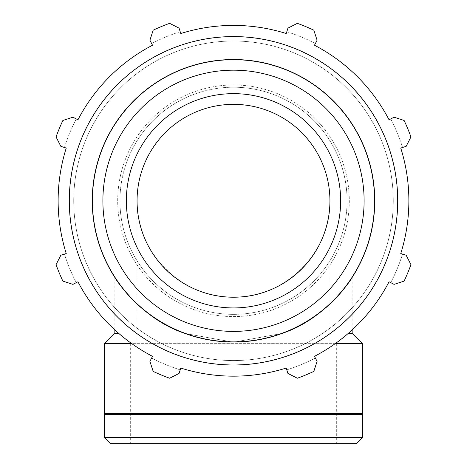 <?xml version="1.0" encoding="UTF-8"?>
<svg xmlns="http://www.w3.org/2000/svg" width="467" height="467" viewBox="0 0 467 467"><rect width="100%" height="100%" fill="white"/><g stroke="black" fill="none" stroke-linecap="round" stroke-linejoin="round"><path stroke-width="0.35" stroke-dasharray="2.33 1.75" d="M233.5 342.218A141.431 141.431 0 0 0 355.982 130.071A141.431 141.431 0 0 0 111.018 130.071A141.431 141.431 0 0 0 233.5 342.218L282.85 333.327C325.534 318.973 351.213 279.891 352.159 277.748C351.213 279.891 325.534 318.973 282.85 333.327C325.534 318.973 351.213 279.891 352.159 277.748C351.213 279.891 325.534 318.973 282.85 333.327L233.5 342.218A141.431 141.431 0 0 0 355.982 130.071A141.431 141.431 0 0 0 111.018 130.071A141.431 141.431 0 0 0 233.5 342.218L184.15 333.327C141.466 318.973 115.787 279.891 114.841 277.748C115.787 279.891 141.466 318.973 184.15 333.327C141.466 318.973 115.787 279.891 114.841 277.748C115.787 279.891 141.466 318.973 184.15 333.327L233.5 342.218A141.431 141.431 0 0 0 355.982 130.071A141.431 141.431 0 0 0 111.018 130.071A141.431 141.431 0 0 0 233.5 342.218A141.431 141.431 0 0 0 355.982 130.071A141.431 141.431 0 0 0 111.018 130.071A141.431 141.431 0 0 0 233.5 342.218A141.431 141.431 0 0 0 355.982 130.071A141.431 141.431 0 0 0 111.018 130.071A141.431 141.431 0 0 0 233.5 342.218A141.431 141.431 0 0 0 355.982 130.071A141.431 141.431 0 0 0 111.018 130.071A141.431 141.431 0 0 0 233.5 342.218M394.078 117.194L390.733 118.939A177.262 177.262 0 0 1 402.56 147.484L406.156 146.346L410.937 136.936A188.575 188.575 0 0 0 404.118 120.468L394.078 117.194L404.118 120.468L394.078 117.194L389.058 119.809L394.078 117.194M286.802 31.727A177.262 177.262 0 0 1 315.348 43.554L317.093 40.209L313.818 30.168A188.575 188.575 0 0 0 297.351 23.35L287.941 28.131L286.802 31.727L287.941 28.131L297.351 23.35L287.941 28.131L286.802 31.727A177.262 177.262 0 0 1 315.348 43.554L314.478 45.229A175.376 175.376 0 0 1 389.058 119.809A175.376 175.376 0 0 0 314.478 45.229L317.093 40.209L313.818 30.168A188.575 188.575 0 0 0 297.351 23.35A188.575 188.575 0 0 1 313.818 30.168L317.093 40.209L315.348 43.554M151.652 43.554A177.262 177.262 0 0 1 180.198 31.727L179.059 28.131L169.649 23.35A188.575 188.575 0 0 0 153.182 30.168L149.907 40.209L151.652 43.554L149.907 40.209L153.182 30.168L149.907 40.209L151.652 43.554A177.262 177.262 0 0 1 180.198 31.727L180.764 33.531A175.376 175.376 0 0 1 286.236 33.531A175.376 175.376 0 0 0 180.764 33.531L179.059 28.131L169.649 23.35A188.575 188.575 0 0 0 153.182 30.168A188.575 188.575 0 0 1 169.649 23.35L179.059 28.131L180.198 31.727M64.44 147.484A177.262 177.262 0 0 1 76.267 118.939L72.922 117.194L62.882 120.468A188.575 188.575 0 0 0 56.063 136.936L60.844 146.346L64.44 147.484L60.844 146.346L56.063 136.936L60.844 146.346L64.44 147.484A177.262 177.262 0 0 1 76.267 118.939L77.942 119.809A175.376 175.376 0 0 1 152.522 45.229A175.376 175.376 0 0 0 77.942 119.809L72.922 117.194L62.882 120.468A188.575 188.575 0 0 0 56.063 136.936A188.575 188.575 0 0 1 62.882 120.468L72.922 117.194L76.267 118.939M77.942 281.764A175.376 175.376 0 0 0 152.522 356.344L149.907 361.365L153.182 371.405L149.907 361.365L152.522 356.344A175.376 175.376 0 0 1 77.942 281.764L76.267 282.634A177.262 177.262 0 0 1 64.44 254.089L60.844 255.227L56.063 264.637A188.575 188.575 0 0 0 62.882 281.105L72.922 284.38L76.267 282.634L72.922 284.38L62.882 281.105L72.922 284.38L77.942 281.764A175.376 175.376 0 0 0 152.522 356.344L149.907 361.365L153.182 371.405A188.575 188.575 0 0 0 169.649 378.223L179.059 373.442L180.198 369.846A177.262 177.262 0 0 1 151.652 358.02A177.262 177.262 0 0 0 180.198 369.846L180.764 368.049A175.376 175.376 0 0 0 286.236 368.049L287.941 373.442L297.351 378.223A188.575 188.575 0 0 0 313.818 371.405L317.093 361.365L315.348 358.02A177.262 177.262 0 0 1 286.802 369.846A177.262 177.262 0 0 0 315.348 358.02L314.478 356.344A175.376 175.376 0 0 0 389.058 281.764A175.376 175.376 0 0 1 314.478 356.344L317.093 361.365L313.818 371.405L317.093 361.365L314.478 356.344A175.376 175.376 0 0 0 389.058 281.764L394.078 284.38L404.118 281.105A188.575 188.575 0 0 0 410.937 264.637L406.156 255.227L402.56 254.089A177.262 177.262 0 0 1 390.733 282.634L394.078 284.38L404.118 281.105A188.575 188.575 0 0 0 410.937 264.637L406.156 255.227L410.937 264.637A188.575 188.575 0 0 1 404.118 281.105L394.078 284.38L390.733 282.634A177.262 177.262 0 0 0 402.56 254.089L406.156 255.227L402.56 254.089M180.764 368.049L179.059 373.442L169.649 378.223L179.059 373.442L180.764 368.049A175.376 175.376 0 0 0 286.236 368.049A175.376 175.376 0 0 1 180.764 368.049M297.351 378.223A188.575 188.575 0 0 0 313.818 371.405A188.575 188.575 0 0 1 297.351 378.223L287.941 373.442L297.351 378.223M233.5 307.934A107.147 107.147 0 0 0 326.293 147.216A107.147 107.147 0 0 0 140.707 147.216A107.147 107.147 0 0 0 233.5 307.934A107.147 107.147 0 0 0 326.293 147.216A107.147 107.147 0 0 0 140.707 147.216A107.147 107.147 0 0 0 233.5 307.934A107.147 107.147 0 0 1 140.707 147.216A107.147 107.147 0 0 1 326.293 147.216A107.147 107.147 0 0 1 233.5 307.934A107.147 107.147 0 0 1 140.707 147.216A107.147 107.147 0 0 1 326.293 147.216A107.147 107.147 0 0 1 233.5 307.934M233.5 314.361A113.574 113.574 0 0 1 135.144 143.999A113.574 113.574 0 0 1 331.856 143.999A113.574 113.574 0 0 1 233.5 314.361A113.574 113.574 0 0 0 331.856 143.999A113.574 113.574 0 0 0 135.144 143.999A113.574 113.574 0 0 0 233.5 314.361M233.5 316.585A115.798 115.798 0 0 0 333.788 142.884A115.798 115.798 0 0 0 133.212 142.884A115.798 115.798 0 0 0 233.5 316.585A115.798 115.798 0 0 0 333.788 142.884A115.798 115.798 0 0 0 133.212 142.884A115.798 115.798 0 0 0 233.5 316.585M153.182 371.405A188.575 188.575 0 0 0 169.649 378.223A188.575 188.575 0 0 1 153.182 371.405M56.063 264.637A188.575 188.575 0 0 0 62.882 281.105A188.575 188.575 0 0 1 56.063 264.637L60.844 255.227L56.063 264.637M64.44 254.089L66.244 253.523A175.376 175.376 0 0 1 66.244 148.051A175.376 175.376 0 0 0 66.244 253.523L64.44 254.089A177.262 177.262 0 0 0 76.267 282.634M410.937 136.936A188.575 188.575 0 0 0 404.118 120.468A188.575 188.575 0 0 1 410.937 136.936L406.156 146.346L410.937 136.936M402.56 147.484L400.756 148.051A175.376 175.376 0 0 1 400.756 253.523A175.376 175.376 0 0 0 400.756 148.051L402.56 147.484A177.262 177.262 0 0 0 390.733 118.939M287.941 373.442L286.236 368.049L287.941 373.442M233.5 365.001A164.215 164.215 0 0 0 375.713 118.682A164.215 164.215 0 0 0 91.287 118.682A164.215 164.215 0 0 0 233.5 365.001M233.5 364.85A164.063 164.063 0 0 1 91.421 118.758A164.063 164.063 0 0 1 375.579 118.758A164.063 164.063 0 0 1 233.5 364.85A164.063 164.063 0 0 0 375.579 118.758A164.063 164.063 0 0 0 91.421 118.758A164.063 164.063 0 0 0 233.5 364.85A164.063 164.063 0 0 0 375.579 118.758A164.063 164.063 0 0 0 91.421 118.758A164.063 164.063 0 0 0 233.5 364.85A164.063 164.063 0 0 1 91.421 118.758A164.063 164.063 0 0 1 375.579 118.758A164.063 164.063 0 0 1 233.5 364.85A164.063 164.063 0 0 0 375.579 118.758A164.063 164.063 0 0 0 91.421 118.758A164.063 164.063 0 0 0 233.5 364.85A164.063 164.063 0 0 1 91.421 118.758A164.063 164.063 0 0 1 375.579 118.758A164.063 164.063 0 0 1 233.5 364.85M390.733 282.634L389.058 281.764M348.347 333.327L352.159 333.327M114.841 333.327L118.653 333.327M233.5 297.216A96.43 96.43 0 0 1 149.989 152.569A96.43 96.43 0 0 1 317.011 152.569A96.43 96.43 0 0 1 233.5 297.216C181.955 298.296 135.99 252.332 137.07 200.787C135.99 252.332 181.955 298.296 233.5 297.216C285.045 298.296 331.01 252.332 329.93 200.787C331.01 252.332 285.045 298.296 233.5 297.216M104.52 437.456L362.48 437.456M356.286 443.65L110.714 443.65M104.52 414.509L362.48 414.509M233.5 443.65L336.684 443.65L233.5 443.65M104.52 343.648L362.48 343.648M335.224 343.648L131.776 343.648M104.52 413.651L362.48 413.651M233.5 413.651L361.621 413.651L233.5 413.651M233.5 360.565A159.778 159.778 0 0 0 371.872 120.9A159.778 159.778 0 0 0 95.128 120.9A159.778 159.778 0 0 0 233.5 360.565A159.778 159.778 0 0 1 95.128 120.9A159.778 159.778 0 0 1 371.872 120.9A159.778 159.778 0 0 1 233.5 360.565A159.778 159.778 0 0 1 95.128 120.9A159.778 159.778 0 0 1 371.872 120.9A159.778 159.778 0 0 1 233.5 360.565A159.778 159.778 0 0 0 371.872 120.9A159.778 159.778 0 0 0 95.128 120.9A159.778 159.778 0 0 0 233.5 360.565M233.5 341.879A141.092 141.092 0 0 0 355.691 130.24A141.092 141.092 0 0 0 111.309 130.24A141.092 141.092 0 0 0 233.5 341.879M233.5 331.401A130.614 130.614 0 0 1 120.387 135.483A130.614 130.614 0 0 1 346.613 135.483A130.614 130.614 0 0 1 233.5 331.401M352.159 277.748L352.159 329.924M114.841 277.748L114.841 329.924M130.316 343.648L130.316 443.65M336.684 343.648L336.684 443.65M137.07 200.787L137.07 343.648M329.93 200.787L329.93 343.648"/><path stroke-width="0.7" d="M390.733 118.939L389.058 119.809A175.376 175.376 0 0 0 314.478 45.229L315.348 43.554M286.802 31.727L286.236 33.531A175.376 175.376 0 0 0 180.764 33.531L180.198 31.727M151.652 43.554L152.522 45.229A175.376 175.376 0 0 0 77.942 119.809L76.267 118.939M64.44 147.484L66.244 148.051A175.376 175.376 0 0 0 66.244 253.523L64.44 254.089M76.267 282.634L77.942 281.764A175.376 175.376 0 0 0 152.522 356.344L149.907 361.365L153.182 371.405A188.575 188.575 0 0 0 169.649 378.223L179.059 373.442L180.764 368.049A175.376 175.376 0 0 0 286.236 368.049L287.941 373.442L297.351 378.223A188.575 188.575 0 0 0 313.818 371.405L317.093 361.365L314.478 356.344A175.376 175.376 0 0 0 389.058 281.764L390.733 282.634M402.56 254.089L400.756 253.523A175.376 175.376 0 0 0 400.756 148.051L402.56 147.484M389.058 281.764L394.078 284.38L404.118 281.105A188.575 188.575 0 0 0 410.937 264.637L406.156 255.227L400.756 253.523A175.376 175.376 0 0 0 400.756 148.051L406.156 146.346L410.937 136.936A188.575 188.575 0 0 0 404.118 120.468L394.078 117.194L389.058 119.809A175.376 175.376 0 0 0 314.478 45.229L317.093 40.209L313.818 30.168A188.575 188.575 0 0 0 297.351 23.35L287.941 28.131L286.236 33.531A175.376 175.376 0 0 0 180.764 33.531L179.059 28.131L169.649 23.35A188.575 188.575 0 0 0 153.182 30.168L149.907 40.209L152.522 45.229A175.376 175.376 0 0 0 77.942 119.809L72.922 117.194L62.882 120.468A188.575 188.575 0 0 0 56.063 136.936L60.844 146.346L66.244 148.051A175.376 175.376 0 0 0 66.244 253.523L60.844 255.227L56.063 264.637A188.575 188.575 0 0 0 62.882 281.105L72.922 284.38L77.942 281.764M233.5 307.934A107.147 107.147 0 0 1 140.707 147.216A107.147 107.147 0 0 1 326.293 147.216A107.147 107.147 0 0 1 233.5 307.934A107.147 107.147 0 0 0 326.293 147.216A107.147 107.147 0 0 0 140.707 147.216A107.147 107.147 0 0 0 233.5 307.934M233.5 365.001A164.215 164.215 0 0 0 375.713 118.682A164.215 164.215 0 0 0 91.287 118.682A164.215 164.215 0 0 0 233.5 365.001M352.159 329.924L352.159 333.327L348.347 333.327M118.653 333.327L114.841 333.327L104.52 343.648L104.52 413.651L362.48 413.651L362.48 343.648L335.224 343.648M233.5 297.216A96.43 96.43 0 0 0 317.011 152.569A96.43 96.43 0 0 0 149.989 152.569A96.43 96.43 0 0 0 233.5 297.216M362.48 437.456L104.52 437.456L110.714 443.65L356.286 443.65L362.48 437.456L362.48 414.509L104.52 414.509L104.52 437.456M131.776 343.648L104.52 343.648M233.5 341.879A141.092 141.092 0 0 0 355.691 130.24A141.092 141.092 0 0 0 111.309 130.24A141.092 141.092 0 0 0 233.5 341.879M233.5 331.401A130.614 130.614 0 0 1 120.387 135.483A130.614 130.614 0 0 1 346.613 135.483A130.614 130.614 0 0 1 233.5 331.401M114.841 329.924L114.841 333.327M352.159 333.327L362.48 343.648M105.379 413.651L104.52 414.509M361.621 413.651L362.48 414.509"/></g></svg>
